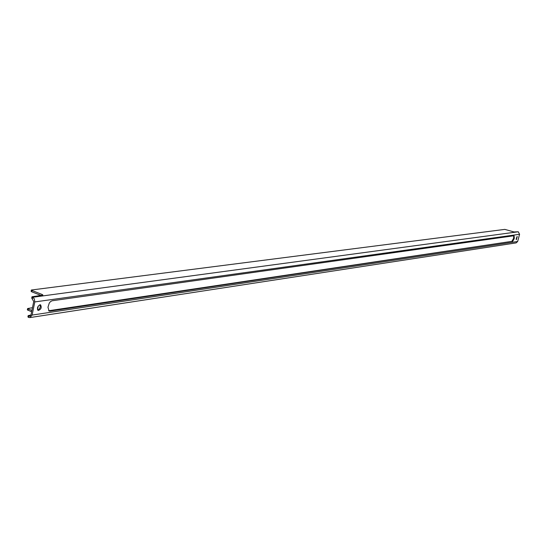 <?xml version="1.0" encoding="UTF-8"?>
<svg xmlns="http://www.w3.org/2000/svg" width="547" height="547" viewBox="0 0 547 547"><rect width="100%" height="100%" fill="white"/><g stroke="black" fill="none" stroke-linecap="round" stroke-linejoin="round"><path stroke-width="0.82" d="M48.608 310.723L49.975 311.12L511.835 241.35L48.922 310.703M511.835 241.35L513.373 238.793L514.064 239.012L514.324 238.041L513.633 237.829L513.373 238.793M513.633 237.829L513.749 235.791M30.953 315.024L28.184 315.598L29.634 316.221L31.056 314.655L33.729 301.5L31.733 298.088L31.999 296.768L34.283 298.751L34.803 301.923L519.582 234.28L517.653 241.487L32.123 315.079L34.803 301.923M39.972 304.768L40.56 304.829C41.9 307.551 41.114 309.424 38.201 310.464C36.82 308.358 37.408 306.457 39.972 304.768C40.683 307.127 39.938 308.905 37.729 310.101M517.284 236.55L516.347 239.723L517.284 236.55M49.975 311.12L49.1 311.038L47.972 307.236L49.244 303.141L50.433 301.65L52.102 300.768L514.077 235.743L514.324 238.041M514.064 239.012L512.525 241.569M516.888 236.858L516.136 239.203M40.957 295.421L31.753 291.811L31.104 291.305L31.37 290.013L32.02 290.512L31.753 291.811M32.471 307.694L27.617 308.549L31.897 310.518M32.396 298.6L32.663 297.281L518.269 231.778L519.582 234.28M518.269 231.778L513.989 231.942L504.806 229.384L31.37 290.013M42.057 295.271L42.215 294.505L42.878 295.018L42.461 295.216L31.999 296.768M42.215 294.505L32.02 290.512M30.352 315.899L28.841 316.125L28.574 317.438L29.853 317.588L516.149 242.895L517.653 241.487M29.853 317.588L32.123 315.079M28.574 317.438L27.918 316.904L28.184 315.598M31.637 311.811L27.35 309.834L27.617 308.549M37.504 309.677L38.242 306.06M28.259 309.062L28 310.354M39.391 294.806L39.22 295.653"/></g></svg>
